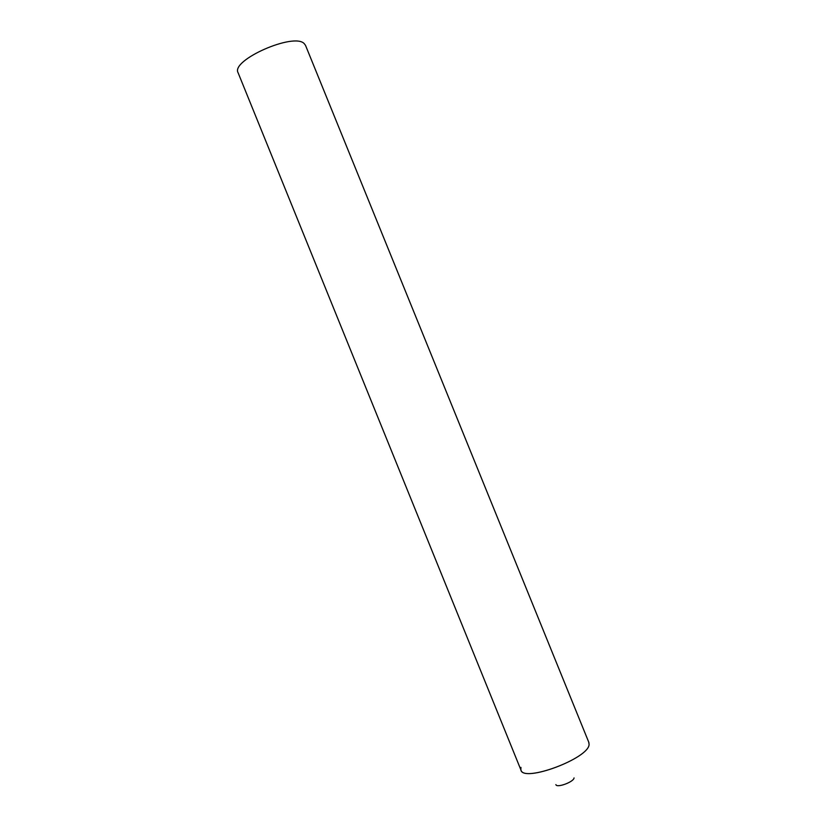 <?xml version="1.0" encoding="UTF-8"?>
<svg xmlns="http://www.w3.org/2000/svg" width="827" height="827" viewBox="0 0 827 827"><rect width="100%" height="100%" fill="white"/><g stroke="black" fill="none" stroke-linecap="round" stroke-linejoin="round"><path stroke-width="1.24" d="M588.721 742.17L589.082 744.414C589.144 758.452 522.106 783.221 520.855 769.73L520.938 767.394M574.052 777.918C573.886 781.918 556.643 788.265 555.878 784.616M589.082 744.414L588.876 742.501L305.545 45.423L304.274 43.676C294.133 32.129 230.423 60.278 238.114 72.797L520.969 770.071C523.522 782.849 589.206 758.194 589.082 744.414"/></g></svg>
